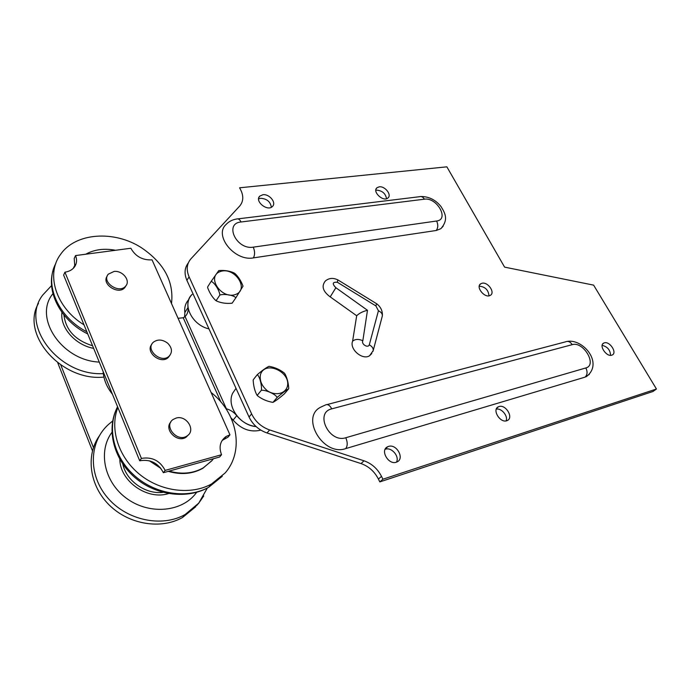 <?xml version="1.0" encoding="UTF-8"?>
<svg xmlns="http://www.w3.org/2000/svg" width="691" height="691" viewBox="0 0 691 691"><rect width="100%" height="100%" fill="white"/><g stroke="black" fill="none" stroke-linecap="round" stroke-linejoin="round"><path stroke-width="1.04" d="M229.948 434.829L152.055 259.868C142.527 260.317 135.471 256.447 130.858 248.25L75.526 255.575C77.211 259.825 76.839 263.651 74.412 267.054C72.253 269.835 69.091 271.546 64.928 272.185L63.624 275.087L139.703 460.776C150.353 459.023 158.248 462.996 163.37 472.713L219.608 457.01L221.535 454.721C218.632 446.852 220.196 440.746 226.207 436.427L229.948 434.829L228.021 437.161L222.148 440.417M75.526 255.575L74.205 258.486L74.818 266.476M64.928 272.185L141.396 458.401L139.703 460.776M141.396 458.401C152.08 456.656 159.992 460.655 165.149 470.398L163.37 472.713M165.149 470.398L221.535 454.721M93.449 447.552L60.817 365.029M92.473 450.808L57.768 362.853M151.77 344.386C145.006 352.108 160.761 364.744 168.181 357.567L169.882 355.39M167.706 343.228C162.532 339.376 157.755 339.039 153.359 342.218C144.825 349.361 161.029 363.898 169.027 356.271C172.638 352.246 172.197 347.901 167.706 343.228M170.91 421.907C163.43 429.552 177.587 443.553 186.25 437.066L188.634 434.613M176.257 418.029L173.147 419.446C163.076 426.002 177.509 442.966 187.157 435.866C196.158 430.484 186.596 414.945 176.257 418.029M107.2 276.106C101.111 284.122 118.602 295.411 124.855 287.542L126.064 285.573M114.119 271.425L108.314 274.154C101.128 281.919 119.051 294.314 125.607 286.143C130.91 280.84 122.722 270.388 114.119 271.425M196.728 505.527L197.324 504.758M99.115 436.194C85.537 455.74 89.519 485.868 109.463 505.242C129.295 524.728 161.253 529.634 182.571 517.473L195.812 506.641M117.867 407.483C109.515 428.765 118.291 457.036 139.539 474.302C160.735 491.638 191.079 495.309 211.498 484.002L225.154 472.955C244.778 450.618 237.203 412.726 211.083 392.453M168.267 471.348C181.137 475.045 192.703 474 202.947 468.23L212.111 460.431M149.342 460.785L160.899 468.429M169.079 471.115C181.776 474.631 193.178 473.542 203.266 467.85L211.74 460.862L213.45 458.729M150.457 461.104L160.182 467.531M38.463 303.375C20.22 334.435 61.568 381.518 103.918 377.096M171.506 303.556C174.054 281.608 163.992 262.969 141.327 247.663C114.309 230.155 75.414 232.47 60.428 254.599C45.502 274.353 56.092 307.84 84.008 324.839M73.859 267.063L73.315 268.307M115.544 250.28C104.324 248.155 94.382 249.468 85.719 254.219M75.189 264.48L73.358 268.263M236.02 388.351L232.712 393.144C226.207 405.798 239.915 425.57 256.111 426.589C248.432 425.63 241.971 421.985 236.737 415.654C233.99 412.242 230.544 409.962 226.398 408.804L225.922 408.683M178.062 318.283L183.227 317.774L185.067 316.573C187.486 314.137 188.47 311.123 188.012 307.521C187.365 302.217 188.747 297.83 192.176 294.349C181.552 303.634 191.804 325.124 208.967 328.881M103.123 371.482C103.659 379.532 106.76 387.107 112.426 394.198M188.764 299.626C185.534 303.081 184.229 307.374 184.851 312.505L184.601 316.996M230.984 417.796L233.126 420.102C241.228 429.258 250.47 432.601 260.861 430.139M375.904 305.932L378.426 310.769L369.305 344.792C368.044 348.523 360.952 344.066 362.835 340.723L367.482 310.294L335.878 287.732C331.965 283.716 332.475 281.893 337.398 282.274L375.904 305.932L376.595 303.686M378.426 310.769C381.026 312.004 382.339 313.61 382.373 315.58L382.166 316.582M369.305 344.792C372.086 346.424 373.399 348.299 373.244 350.432L372.924 351.434M371.784 353.516L369.625 355.701C362.671 360.624 349.214 349.188 352.6 341.224L356.686 315.744L330.212 296.88C322.852 291.421 321.237 286.126 325.357 280.995C328.916 278.024 333.045 277.635 337.744 279.838M362.835 340.723C358.534 338.858 355.122 339.031 352.6 341.224M367.482 310.294C362.81 311.434 359.208 313.256 356.686 315.744M335.878 287.732L330.212 296.88M337.398 282.274L337.761 279.838M443.199 226.147L440.875 228.678L436.254 230.483L253.416 257.881C234.914 261.664 213.614 235.562 226.017 224.549C228.764 221.561 232.262 219.729 236.521 219.038C238.17 218.399 239.691 219.384 241.055 221.984L424.386 199.189C423.004 196.926 421.38 196.106 419.523 196.71L237.911 218.866M589.371 374.341L585.096 377.131L345.647 448.632C323.336 456.604 300.049 417.295 320.676 407.18L325.331 405.03C327.603 403.881 329.745 405.159 331.775 408.856L572.234 344.654C570.239 341.682 567.976 340.758 565.445 341.872L327.068 404.572M604.349 342.848C609.833 340.983 617.538 352.98 612.14 355.027C606.888 357.774 598.251 345.224 603.848 343.03L604.349 342.848M610.55 355.329C610.265 349.991 607.467 346.666 602.163 345.353M482.093 283.241C487.984 281.712 495.49 292.682 490.334 295.325C485.022 298.909 475.123 286.791 480.832 283.725L482.093 283.241M488.986 295.8C488.407 289.935 485.16 286.73 479.26 286.186M379.212 186.829C384.991 185.87 392.099 195.009 387.901 198.015C383.28 202.316 371.913 191.571 377.001 187.727L379.212 186.829M386.545 198.714C385.561 193.506 382.278 190.656 376.681 190.146L375.835 190.319M499.023 406.558C505.864 404.071 514.018 418.046 507.151 420.577C500.465 423.851 491.482 409.426 498.496 406.749L499.023 406.558M506.106 420.871C508.3 416.068 501.45 407.88 496.311 409.132M262.9 194.732C269.36 193.722 276.745 202.783 272.444 206.479C267.512 211.887 254.288 201.116 259.764 196.132L262.9 194.732M271.356 207.248C270.457 201.72 266.881 198.732 260.637 198.291L258.598 198.887M388.48 446.438C396.651 443.467 405.03 458.876 396.867 461.977C388.86 465.924 379.437 450.04 387.763 446.714L388.48 446.438M396.47 462.132C399.726 456.44 391.59 446.93 385.44 449.21L385.137 449.314M504.603 267.132L593.612 285.133L656.45 389.007L382.909 479.217L381.501 476.358C377.528 468.714 371.706 463.531 364.027 460.802L269.645 429.957C261.423 427.029 255.411 421.674 251.61 413.9L189.084 276.841C186.104 269.732 186.717 263.729 190.932 258.823L239.725 206.022C243.845 200.986 243.793 194.914 239.561 187.805L446.861 166.833L504.603 267.132M188.289 262.986C184.523 267.84 184.074 273.645 186.916 280.391L249.036 416.984C252.82 424.732 258.797 430.061 266.994 432.963L361.03 463.575C368.674 466.287 374.47 471.443 378.418 479.053L379.817 481.912L652.995 391.477L656.45 389.007M379.817 481.912L382.909 479.217M253.277 379.782L253.174 380.102C253.493 385.906 254.711 390.856 256.836 394.941L257.501 394.993L257.665 395.891C262.027 399.217 267.054 401.367 272.755 402.352L273.04 402.335C275.847 400.78 279.656 397.921 284.459 393.766L288.631 388.817C285.815 390.398 281.988 393.265 277.177 397.429C275.355 394.12 266.26 389.957 261.397 390.234C261.993 385.077 259.583 376.137 257.242 374.703C262.114 370.54 265.992 367.767 268.877 366.368L269.248 366.351C274.863 367.379 279.777 369.53 284.01 372.795L284.942 373.857C287.093 377.83 288.354 382.676 288.743 388.402L288.752 388.402M257.242 374.703L253.407 379.54M277.177 397.429L273.187 402.119M261.397 390.234L257.501 394.993M207.611 287.56L207.741 286.73L207.611 287.56C209.503 292.742 212.137 297 215.523 300.309L216.404 300.248L216.68 301.069C221.301 303.055 226.415 303.772 232.021 303.211L232.15 303.159M218.814 270.561C224.385 270.095 229.421 270.863 233.904 272.867L235.182 273.714C238.516 276.944 241.124 281.09 243.025 286.152L235.856 297.778C233.843 295.23 224.644 293.615 219.876 295.014C219.332 290.108 214.288 282.282 211.144 281.418L218.805 270.561M235.856 297.778L232.297 302.96M219.876 295.014L216.404 300.248M211.144 281.418L207.741 286.73M112.737 420.957L108.884 424.11C89.286 441.091 87.705 474.086 107.122 497.175C126.323 520.409 161.953 527.812 185.145 514.501L198.421 503.644L203.724 495.974M111.951 432.324C97.897 450.998 103.987 481.662 126.125 498.038C148.081 514.64 179.867 512.489 194.802 494.696L196.71 492.294M119.811 459.265C120.009 481.333 147.382 500.483 168.569 493.573M122.799 464.05C126.289 480.996 145.689 494.575 163.05 492.355M117.556 406.723C106.682 427.522 113.583 457.2 134.754 475.857C155.846 494.592 187.529 499.057 208.639 487.31L222.26 476.28M51.592 285.556L42.877 294.893C19.357 324.304 58.519 376.293 103.313 373.615M52.965 293.649C33.013 317.307 61.663 360.572 99.271 362.084M61.94 312.341C59.875 327.551 75.138 344.982 93.648 348.368M63.909 314.915C65.723 330.013 75.276 340.292 92.577 345.759M55.841 263.401C44.043 284.683 58.225 317.143 86.867 331.81M220.878 401.972L183.227 317.774M226.398 408.804L185.067 316.573M188.012 307.521L184.851 312.505M236.737 415.654L233.126 420.102M253.416 257.881C255.014 254.858 254.962 251.274 253.269 247.153C236.59 250.151 223.806 223.374 241.055 221.984M436.254 230.483C438.154 227.754 438.267 224.601 436.608 221.016L253.269 247.153M424.386 199.189C436.876 197.056 449.668 219.634 436.608 221.016M345.647 448.632C347.668 446.023 347.72 442.395 345.794 437.74C329.063 443.363 314.37 412.562 331.775 408.856M585.096 377.131C587.419 374.781 587.67 371.723 585.847 367.949L345.794 437.74M572.234 344.654C583.359 341.009 597.568 365.098 585.847 367.949M378.418 479.053L381.501 476.358M361.03 463.575L364.027 460.802M266.994 432.963L269.645 429.957M249.036 416.984L251.61 413.9M186.916 280.391L189.084 276.841M260.49 374.531C259.41 380.594 261.725 386.027 267.426 390.83C275.268 395.978 284.856 393.974 287.257 386.848C291.697 372.207 265.076 359.804 260.49 374.531M220.576 271.451C205.858 276.029 221.016 299.695 235.493 294.513C249.84 289.572 234.871 266.631 220.576 271.451M226.207 436.427L224.299 438.759M168.181 357.567L169.027 356.271M186.25 437.066L187.157 435.866M124.855 287.542L125.607 286.143M182.571 517.473L185.145 514.501L198.766 503.108L207.352 488.019M115.777 410.618C106.604 432.393 114.827 460.923 135.807 478.284C156.727 495.715 187.529 499.377 208.639 487.31L211.498 484.002M53.293 269.766C45.787 292.293 61.318 321.099 87.74 333.934M376.75 303.798C380.732 306.934 382.607 310.864 382.373 315.58M382.348 315.899L373.244 350.432M373.218 350.579L369.625 355.701M337.977 279.967L376.569 303.695M421.052 196.52C428.981 196.529 435.65 199.889 441.039 206.592C445.039 213.199 448.848 219.375 440.875 228.678M567.363 341.371C583.524 338.72 603.925 363.647 586.184 376.733M602.768 343.902L603.848 343.03M479.735 284.839L480.832 283.725M376.172 188.807L377.001 187.727M496.812 408.165L498.496 406.749M258.866 197.548L259.764 196.132M385.353 448.908L387.763 446.714M257.665 395.891L256.836 394.941M216.68 301.069L215.523 300.309"/></g></svg>
